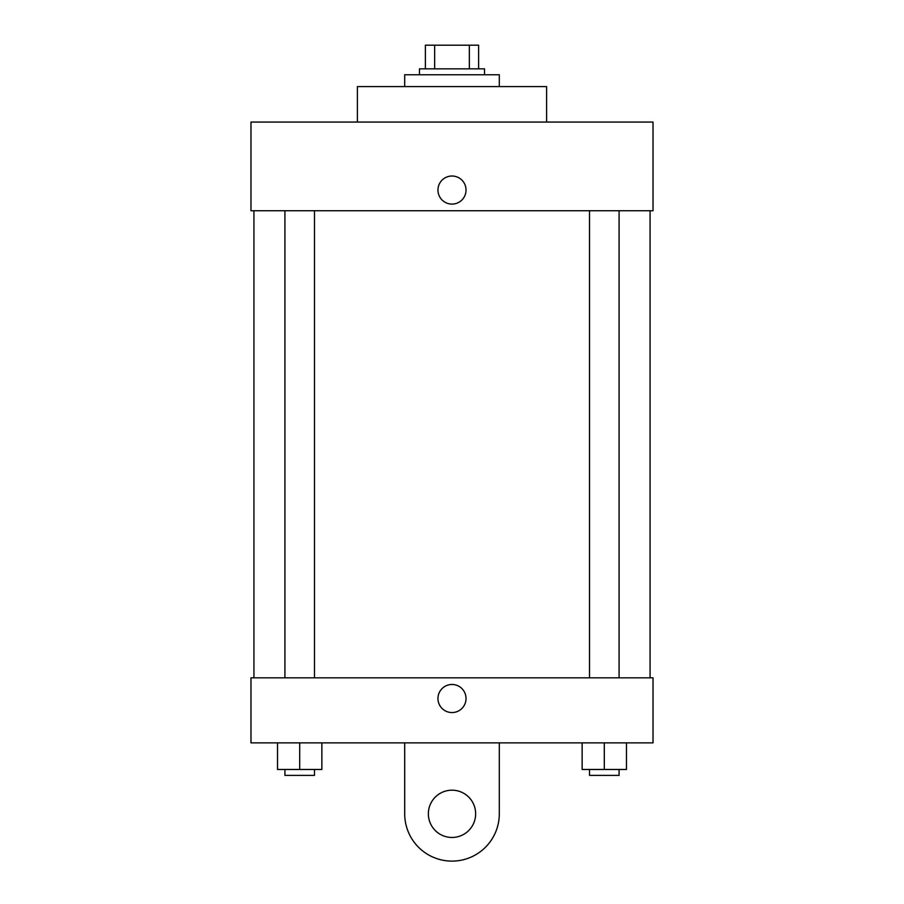<?xml version="1.0" encoding="UTF-8"?>
<svg xmlns="http://www.w3.org/2000/svg" width="904" height="904" viewBox="0 0 904 904"><rect width="100%" height="100%" fill="white"/><g stroke="black" fill="none" stroke-linecap="round" stroke-linejoin="round"><path stroke-width="1.36" d="M434.654 68.851L434.654 45.2L425.388 45.2L425.388 68.851L425.388 45.2M434.654 45.2L478.611 45.2L478.611 68.851M469.345 68.851L469.345 45.2M419.479 74.761L419.479 68.851L484.521 68.851L484.521 74.761M499.302 86.592L499.302 74.761L404.698 74.761L404.698 86.592M546.604 122.063L546.604 86.592L357.396 86.592L357.396 122.063M250.973 122.063L653.027 122.063L653.027 210.745L250.973 210.745L250.973 122.063M437.954 190.055A14.046 14.046 0 0 1 459.017 177.896A14.046 14.046 0 0 1 459.017 202.213A14.046 14.046 0 0 1 437.954 190.055M253.934 677.83L253.934 210.745M589.521 210.745L589.521 677.83M284.918 677.83L284.918 210.745M250.973 677.83L653.027 677.83L653.027 742.862L250.973 742.862L250.973 677.83L653.027 677.83M582.131 742.862L582.131 769.473L626.472 769.473L626.472 742.862L626.472 769.473M604.301 769.473L604.301 742.862M619.082 769.473L619.082 775.383L589.521 775.383L589.521 769.473M277.528 742.862L277.528 769.473L321.869 769.473L321.869 742.862L321.869 769.473M299.699 769.473L299.699 742.862M314.479 769.473L314.479 775.383L284.918 775.383L284.918 769.473M437.954 698.521A14.046 14.046 0 0 1 459.017 686.362A14.046 14.046 0 0 1 459.017 710.68A14.046 14.046 0 0 1 437.954 698.521M499.302 742.862L499.302 813.815A47.302 47.302 0 0 1 452 861.116A47.302 47.302 0 0 1 404.698 813.815L404.698 742.862M452 837.466A23.651 23.651 0 0 1 431.524 801.995A23.651 23.651 0 0 1 472.476 801.995A23.651 23.651 0 0 1 452 837.466M650.066 677.83L650.066 210.745M619.082 210.745L619.082 677.83M314.479 677.83L314.479 210.745"/></g></svg>
